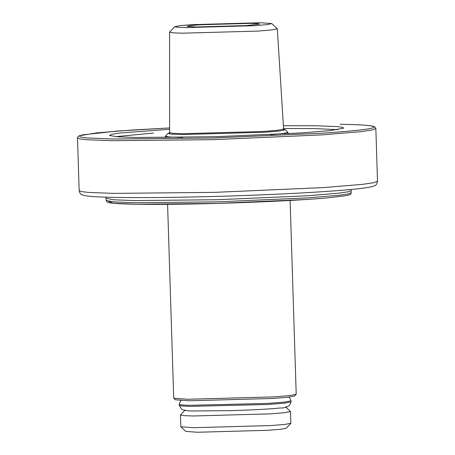 <?xml version="1.0" encoding="UTF-8"?>
<svg xmlns="http://www.w3.org/2000/svg" width="455" height="455" viewBox="0 0 455 455"><rect width="100%" height="100%" fill="white"/><g stroke="black" fill="none" stroke-linecap="round" stroke-linejoin="round"><path stroke-width="0.68" d="M174.771 26.617L169.579 32.186L173.031 32.845L182.006 33.187L257.86 31.088L271.828 29.933L277.311 28.802L271.772 23.569L260.618 22.75L192.266 24.638L180.112 25.634L174.771 26.617L177.541 27.266L185.936 27.596L254.288 25.707L267.273 24.621L271.772 23.569M283.647 130.397L283.601 129.049L277.789 130.249L263.018 131.467L182.745 133.685L173.264 133.326L169.59 132.632L169.579 32.186M200.132 24.775L190.44 25.588L187.079 26.367L195.405 26.981L246.422 25.571L259.475 24.092L257.411 23.614L251.143 23.364L200.132 24.775M290.114 200.462L296.205 394.28L289.414 395.628L274.081 396.879L187.807 399.262L173.719 398.227L167.576 204.312M173.719 398.227L175.368 399.774L189.087 400.781L273.108 398.461L288.043 397.238L294.613 396.026L296.159 394.383M270.765 134.635L283.266 133.474L287.975 132.377L285.177 129.703L279.74 130.972L264.065 132.286L181.539 134.566L171.404 134.162L168.066 133.383L169.601 132.883M168.066 133.383L165.438 136.227L169.385 136.972L182.756 137.404M283.607 129.3L285.177 129.703M180.851 426.767L185.794 431.403L197.345 432.25L268.086 430.293L280.661 429.27L286.189 428.246L290.83 423.315L284.779 424.43L271.004 425.556L193.506 427.7L180.851 426.767L180.436 414.971L183.979 415.637L193.136 415.989L270.634 413.845L284.893 412.668L290.506 411.508L285.518 406.787M290.506 411.508L290.83 423.315M185.122 409.944L180.436 414.971M288.862 397.147L289.573 397.772L291.052 400.838L284.278 402.129L267.261 403.431L189.371 405.325L182.028 404.967L179.225 404.353L180.504 401.196L181.17 400.531M291.052 400.838L291.081 401.907L284.261 403.198L267.29 404.495L189.405 406.389L182.097 406.031L179.259 405.422L179.225 404.353M115.684 136.648L153.523 133.042M283.567 128.503L314.82 128.583L337.655 129.669M169.59 129.294L120.382 132.974L111.72 134.31L109.519 135.51L117.777 136.807L136.454 137.49L215.818 136.688L301.506 132.928L330.842 130.534L343.741 128.151L342.45 127.281L337.058 126.587L316.788 125.785L283.391 125.716M320.911 133.264L213.02 137.996L113.096 139.008L86.359 137.893L80.006 136.915L79.676 135.698L97.165 132.843L132.331 130.016L169.59 127.935L117.214 131.068L82.292 134.896L78.857 135.943L77.777 136.881L77.498 137.922L79.995 138.934L87.104 139.742L111.919 140.686L212.923 139.662L321.981 134.879L360.627 131.683L371.951 130.045L375.847 128.549L374.943 126.979L372.611 126.132C367.93 125.182 357.135 124.556 340.226 124.272L340.147 124.272C364.603 124.659 375.739 125.762 373.566 127.576C370.131 129.339 347.836 131.541 320.911 133.264M306.954 197.931L217.371 201.861L134.401 202.702L114.017 201.923L106.129 200.433L107.215 202.094C107.511 202.208 107.511 202.788 115.604 203.465C134.191 204.943 189.616 204.551 243.152 202.577C279.188 201.241 307.728 199.643 328.783 197.783L346.625 195.587L349.793 194.689C350.623 194.45 351.089 193.796 351.197 192.732L348.001 193.961L338.696 195.309L306.954 197.931M108.677 201.349L113.244 203.254L135.681 204.215L217.564 203.391L305.982 199.512M105.861 197.174L106.06 198.306L113.949 199.796L134.333 200.57L217.302 199.734L306.886 195.804L338.628 193.176L347.933 191.834L351.129 190.605L351.197 192.732M323.636 187.579L214.578 192.363L113.574 193.386L88.759 192.442L81.655 191.635L79.153 190.622C79.801 193.267 80.819 194.683 82.218 194.865L84.994 195.65C90.699 196.668 102.944 197.288 121.735 197.51C150.656 197.88 194.114 197.225 236.896 195.775C277.027 194.393 310.606 192.681 337.627 190.622C355.247 189.274 366.736 187.932 372.088 186.607L374.357 185.845C375.91 185.583 376.956 184.053 377.502 181.249L373.606 182.745L362.282 184.383L323.636 187.579M169.635 133.98L169.59 132.632M283.601 129.044L277.311 28.802M165.483 137.592L165.438 136.227M288.015 133.742L287.975 132.377M291.081 401.907L289.807 405.052C286.843 407.208 283.766 408.18 280.57 407.964C269.218 409.108 252.474 409.995 230.338 410.643L194.694 410.956C188.99 411.144 184.667 410.592 181.721 409.295L179.259 405.422M106.06 198.306L106.129 200.433M375.847 128.549L377.502 181.249M77.498 137.922L79.153 190.622M351.129 190.605L351.26 189.462"/></g></svg>
